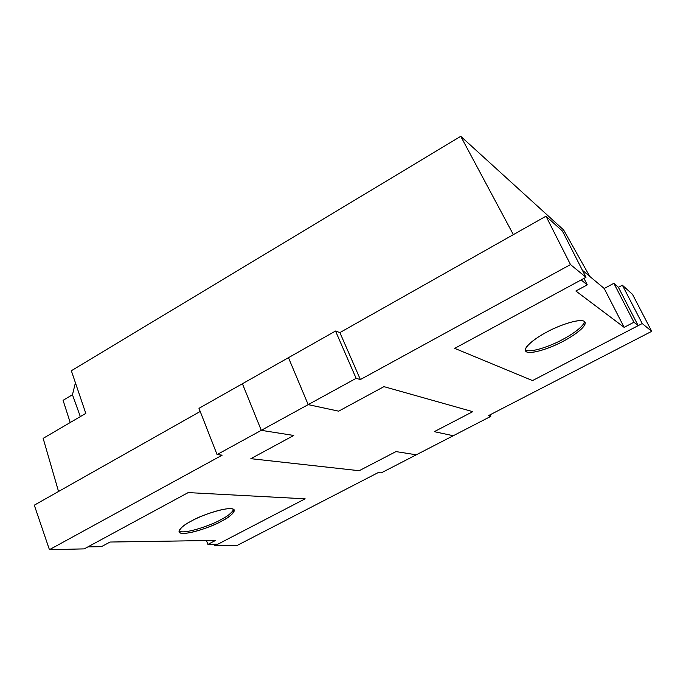 <?xml version="1.0" encoding="UTF-8"?>
<svg xmlns="http://www.w3.org/2000/svg" width="686" height="686" viewBox="0 0 686 686"><rect width="100%" height="100%" fill="white"/><g stroke="black" fill="none" stroke-linecap="round" stroke-linejoin="round"><path stroke-width="1.03" d="M188.187 492.591L305.15 498.816L214.701 545.85L237.373 545.327L378.226 472.577L381.202 472.911L416.299 454.801L395.968 451.594L359.181 470.716L250.853 458.677L293.754 435.464L261.289 430.336L217.068 454.578L222.187 455.152L49.426 549.683L84.198 548.877L188.187 492.591L84.198 548.877L49.426 549.683L222.187 455.152L217.068 454.578L261.289 430.336L293.754 435.464L250.853 458.677L359.181 470.716L395.968 451.594L416.299 454.801L381.202 472.911L378.226 472.577L237.373 545.327L214.701 545.85L305.15 498.816L188.187 492.591L87.791 546.931L101.485 546.648L110.034 542.034L215.567 540.422L207.909 544.418L217.839 544.212L305.15 498.816L188.187 492.591L305.15 498.816L217.839 544.212L207.909 544.418L215.567 540.422L110.034 542.034L101.485 546.648L87.791 546.931L188.187 492.591M642.225 323.543L532.516 380.584L454.707 348.359L585.981 277.307L570.495 264.573L360.373 379.547L356.128 378.346L308.185 404.629L338.661 411.163L383.946 386.647L472.765 411.66L434.289 431.666L453.266 435.73L490.782 416.376L488.363 415.69L651.7 331.329L642.225 323.543L651.7 331.329L488.363 415.69L490.782 416.376L453.266 435.73L434.289 431.666L472.765 411.66L383.946 386.647L338.661 411.163L308.185 404.629L356.128 378.346L360.373 379.547L570.495 264.573L585.981 277.307L454.707 348.359L532.516 380.584L642.225 323.543L622.382 285.205L632.501 294.345L651.7 331.329L632.501 294.345L622.382 285.205L642.225 323.543M63.078 400.315L72.467 394.742L75.417 382.771L72.467 394.742L80.322 416.608L72.467 394.742L63.078 400.315L70.204 422.525L63.078 400.315M71.335 370.749L460.743 136.317L563.626 229.939L589.737 276.381L563.626 229.939L460.743 136.317L513.36 234.629L545.987 216.201L562.451 231.071L585.981 277.307L562.451 231.071L545.987 216.201L570.495 264.573L545.987 216.201L339.887 332.59L360.373 379.547L339.887 332.59L335.531 331.038L339.887 332.59L513.36 234.629L460.743 136.317L71.335 370.749L85.801 413.401L43.149 438.363L58.542 491.476L43.149 438.363L85.801 413.401L71.335 370.749M618.403 287.323L622.382 285.205L618.403 287.323L638.186 325.636L633.933 322.231L624.131 327.342L575.863 291.01L587.267 284.861L581.119 279.939L454.707 348.359L532.516 380.584L638.186 325.636L532.516 380.584L454.707 348.359L581.119 279.939L587.267 284.861L583.983 278.387L587.267 284.861L575.863 291.01L624.131 327.342L604.22 288.48L582.388 270.241L604.22 288.48L624.131 327.342L633.933 322.231L613.867 283.318L604.22 288.48L613.867 283.318L633.933 322.231L638.186 325.636L618.403 287.323L613.867 283.318L618.403 287.323M198.974 408.324L242.415 383.74L261.289 430.336L242.415 383.74L198.974 408.324L217.068 454.578L198.974 408.324M288.472 357.672L335.531 331.038L356.128 378.346L335.531 331.038L288.472 357.672L308.185 404.629L288.472 357.672L242.415 383.74L261.289 430.336L242.415 383.74L288.472 357.672L308.185 404.629L288.472 357.672M214.101 544.29L214.701 545.85L214.101 544.29M490.053 414.816L490.782 416.376L490.053 414.816M200.209 411.471L34.3 505.17L49.426 549.683L34.3 505.17L200.209 411.471M546.948 332.015C555.591 327.068 578.075 318.047 584.369 321.34C588.862 325.516 571.884 336.955 563.137 341.276C554.837 345.916 533.794 354.533 526.574 351.918C520.888 348.428 537.601 336.646 546.948 332.015C538.639 336.226 523.65 346.181 525.459 350.88C528.837 356.326 554.622 346.293 563.137 341.276C571.172 337.238 586.882 327.093 585.089 322.137C581.822 316.7 555.703 326.793 546.948 332.015M584.455 321.4C583.915 326.922 569.912 335.754 562.331 339.639C554.125 344.338 531.118 353.659 525.262 349.937C531.118 353.659 554.125 344.338 562.331 339.639C569.912 335.754 583.915 326.922 584.455 321.4M338.661 411.163L383.946 386.647L472.765 411.66L434.289 431.666L453.266 435.73L416.299 454.801L395.968 451.594L359.181 470.716L250.853 458.677L293.754 435.464L261.289 430.336L308.185 404.629L338.661 411.163L308.185 404.629L261.289 430.336L293.754 435.464L250.853 458.677L359.181 470.716L395.968 451.594L416.299 454.801L453.266 435.73L434.289 431.666L472.765 411.66L383.946 386.647L338.661 411.163M191.643 520.914C198.314 517.055 219.151 508.6 230.419 508.609C240.177 509.346 228.678 517.656 221.278 521.3C214.761 524.987 195.261 533.013 183.488 533.434C172.898 533.176 183.797 524.79 191.643 520.914C184.165 524.584 179.938 528.254 178.969 531.924C181.396 537.541 214.444 525.922 221.278 521.3C228.841 517.656 233.189 513.917 234.295 510.092C232.074 504.476 198.683 516.112 191.643 520.914M206.443 540.568L207.909 544.418L206.443 540.568M233.737 509.406C231.542 513.137 227.195 516.584 220.678 519.756C214.049 524.018 184.731 534.883 178.917 531.033C184.731 534.883 214.049 524.018 220.678 519.756C227.195 516.584 231.542 513.137 233.737 509.406"/></g></svg>
